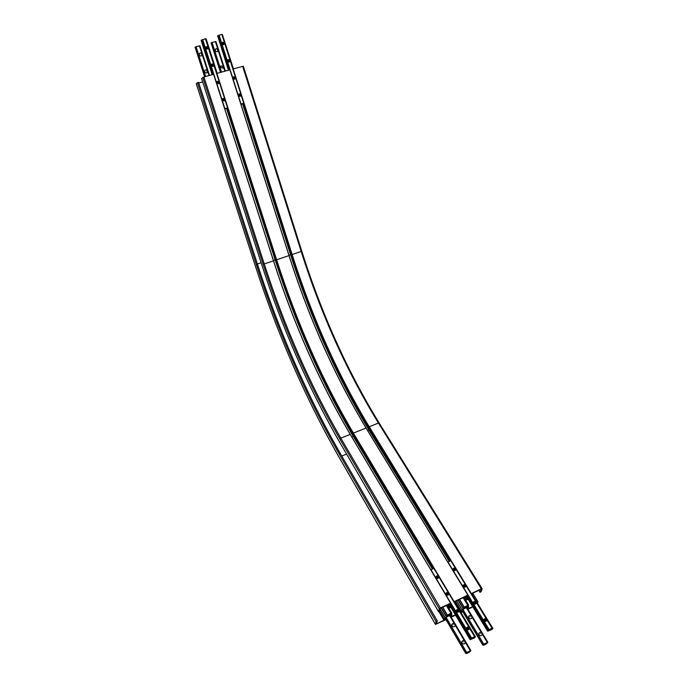 <?xml version="1.0" encoding="UTF-8"?>
<svg xmlns="http://www.w3.org/2000/svg" width="688" height="688" viewBox="0 0 688 688"><rect width="100%" height="100%" fill="white"/><g stroke="black" fill="none" stroke-linecap="round" stroke-linejoin="round"><path stroke-width="1.03" d="M449.539 607.177L450.425 606.455M466.645 599.136L467.642 598.336M447.363 605.087L448.249 606.584L448.714 604.683L448.051 604.769L440.243 608.433L439.821 611.056L438.591 611.752L439.271 608.889L440.354 607.968L450.58 603.17L449.058 606.068L450.098 605.904M451.07 607.547L448.301 608.192L449.496 606.635L448.249 606.584M226.576 108.472L275.14 259.883C295.711 323.988 321.76 382.82 353.279 436.398L432.374 569.071M292.383 306.418C309.97 352.892 330.515 395.978 354.01 435.676L433.371 568.615M464.529 597.038L465.423 598.517L465.957 596.694L465.303 596.677L456.359 600.873L455.138 602.886L460.762 612.294L464.065 607.117L468.666 605.191L467.47 606.721L468.648 606.764L468.132 608.605L472.69 606.653M468.304 599.429L465.423 600.151L466.636 598.577L465.423 598.517M242.623 103.854L290.577 254.663C310.899 318.527 337.043 376.99 369.009 430.069L449.204 561.408M243.535 103.57L291.471 254.414C311.741 318.123 337.825 376.439 369.74 429.355L450.21 560.952M480.551 589.521L480.998 590.252L481.161 589.238L473.516 592.824L472.278 594.776M471.117 593.701L481.308 588.765L482.099 588.799L481.204 591.646L480 592.299L480.998 590.252M202.805 77.409L263.151 264.287L273.549 260.829L213.667 74.287L203.923 76.961L201.61 78.57L261.672 264.381C282.519 328.847 308.542 388.152 339.743 442.307L339.838 442.461M216.754 73.435L276.49 259.832L289.089 255.566L229.973 69.78L216.694 73.487M233.026 68.938L292.004 254.577L301.808 251.223L243.337 66.168L232.965 68.998M471.839 594.062L471.383 594.148M453.917 601.768L467.823 595.086L466.232 598.001L467.324 597.812M229.964 69.789L289.089 255.566C309.118 318.415 334.798 375.906 366.128 428.031L467.909 595.068L366.128 428.031L353.408 433.087L453.951 601.639M454.673 602.12L454.183 602.224M213.667 74.287L273.549 260.821C293.819 323.902 319.395 381.754 350.278 434.369L450.683 603.17L350.295 434.386L340.818 438.144L339.898 439.047L439.271 608.889M468.158 599.188L466.722 599.102M450.924 607.298L449.625 607.134M466.438 597.296L466.877 598.018M449.264 605.294L449.728 606.076M437.207 620.937L340.285 453.478L339.193 454.02C306.091 396.064 278.494 332.966 256.392 264.734L257.501 264.364L198.54 82.285L196.278 83.755M202.693 81.915L198.772 82.999M467.565 605.818L467.204 606.3L466.928 605.844M466.765 605.861L467.204 606.3M467.083 606.386L464.28 607.375M464.348 607.65L463.772 607.788M467.9 605.681L463.841 607.891M450.743 613.765L450.373 614.255L450.115 613.808M449.952 613.816L450.373 614.255M450.262 614.341L447.424 615.33M447.492 615.614L446.908 615.743M451.07 613.627L446.976 615.863M468.227 606.068L468.648 606.764M463.127 597.7L467.771 605.371M459.61 599.351L464.237 607.04M456.643 600.736L462.112 609.86M451.457 613.98L451.878 614.694L451.414 616.508L455.396 614.84M446.34 605.569L450.924 613.326L451.844 613.137L450.666 614.659L451.878 614.694M442.78 607.237L447.355 615.012L450.924 613.326M439.985 608.785L445.274 617.824L446.753 616.568L446.202 615.915L447.355 615.012M445.987 619.682L435.452 624.394L436.097 621.625L437.301 620.98L436.381 623.844L443.975 620.241L445.274 617.824M450.743 616.474L451.087 615.201L450.434 615.192L446.83 616.904L445.669 619.131M462.775 611.735L460.943 612.595M455.576 615.141L451.182 617.222M467.479 608.545L467.857 607.272L467.229 607.255L463.66 608.94L462.448 611.193M472.871 606.945L467.926 609.293M476.861 602.267L477.962 601.759L477.498 603.307M483.587 645.301L483.647 644.699L482.752 645.069L483.716 644.097L487.887 642.351L486.407 643.925L483.587 645.301M466.817 607.452L487.887 642.351M466.326 607.685L471.28 615.889M471.985 617.067L481.497 632.831M482.219 634.026L487.259 642.377M462.964 609.525L483.716 644.097M462.465 610.824L482.847 644.811M462.388 611.099L482.752 645.069M468.777 617.841C469.99 619.097 471.039 619.071 471.925 617.772L471.753 616.422C470.532 615.167 469.483 615.192 468.597 616.508L468.777 617.841M470.059 616.775C470.867 616.388 470.867 616.388 470.059 616.775M478.977 634.818C480.181 636.09 481.239 636.082 482.15 634.8L481.978 633.364C480.774 632.1 479.717 632.117 478.814 633.399L478.977 634.818M480.284 633.751C481.093 633.356 481.093 633.356 480.284 633.751M466.584 653.591L466.619 653.007L465.707 653.376L466.662 652.413L470.893 650.633L469.431 652.207L466.584 653.591M450.09 615.364L470.893 650.633M449.582 615.597L454.501 623.956M455.138 625.031L464.589 641.078M465.234 642.171L470.239 650.667M446.168 617.454L466.662 652.413M445.678 618.77L465.793 653.118M445.609 619.037L465.707 653.376M451.904 625.882C453.143 627.155 454.209 627.121 455.095 625.762L454.914 624.446C453.676 623.165 452.609 623.208 451.732 624.575L451.904 625.882M453.186 624.807C454.003 624.42 454.003 624.42 453.186 624.807M461.975 643.039C463.205 644.338 464.271 644.312 465.183 642.97L465.011 641.577C463.781 640.279 462.714 640.304 461.811 641.655L461.975 643.039M463.282 641.973C464.099 641.577 464.099 641.577 463.282 641.973M225.337 71.045L215.92 41.538L212.059 42.441L211.07 42.931L220.495 72.386M220.642 72.343L211.19 42.802M221.536 72.094L212.059 42.441M224.838 71.191L223.505 67.02M223.247 66.203L218.148 50.224M217.881 49.398L215.378 41.555M223.428 66.598L220.96 65.824L220.616 67.364L223.075 68.138L223.428 66.598M222.628 66.65C221.863 66.865 221.863 66.865 222.628 66.65M218.07 49.794C217.417 48.581 216.582 48.341 215.542 49.063L215.249 50.559C215.894 51.763 216.729 52.013 217.761 51.299L218.07 49.794M217.262 49.828C216.496 50.035 216.496 50.035 217.262 49.828M209.513 75.422L199.976 45.795L196.063 46.707L195.091 47.197L204.628 76.772M204.766 76.729L195.203 47.068M205.66 76.48L196.063 46.707M208.997 75.56L207.621 71.303M207.406 70.632L202.195 54.438M201.98 53.759L199.417 45.812M207.552 70.959C206.907 69.763 206.073 69.514 205.033 70.219L204.714 71.741C205.351 72.928 206.185 73.177 207.226 72.489L207.552 70.959M206.727 71.019C205.953 71.234 205.953 71.234 206.727 71.019M202.126 54.085C201.446 52.856 200.586 52.623 199.546 53.389L199.271 54.859C199.941 56.081 200.801 56.321 201.842 55.573L202.126 54.085M201.283 54.128C200.509 54.335 200.509 54.335 201.283 54.128M224.443 43.129L224.176 44.41C222.456 44.944 221.828 44.299 222.284 42.501L224.443 43.129M240.843 94.755L240.447 96.157C238.684 96.432 238.151 95.727 238.848 94.041L240.843 94.755M229.938 60.432L229.637 61.757C227.9 62.204 227.298 61.542 227.831 59.77L229.938 60.432M235.408 77.641L235.064 79C233.301 79.369 232.733 78.681 233.352 76.953L235.408 77.641M240.877 104.06L243.836 103.217L291.6 254.612C311.673 317.684 337.481 375.373 369.035 427.669L369.069 427.721M243.595 103.553L240.963 104.335M243.836 103.217L221.975 34.4L218.887 35.217L289.012 255.601C309.032 318.432 334.712 375.906 366.033 428.022L467.823 595.086M219.111 35.122L241.024 104.008M218.887 35.217L229.525 69.892M218.586 35.535L217.881 35.724L228.82 70.09M217.881 35.724L228.588 70.15M217.657 35.819L228.433 70.193M233.275 68.852L222.379 34.538L233.404 68.817M243.707 103.234L221.837 34.4M224.408 43.138C223.187 47.962 220.547 39.672 224.408 43.138M222.568 42.794L223.411 42.57L224.073 43.232L223.901 44.109L223.058 44.333L222.396 43.679L222.568 42.794M223.514 44.213L224.073 43.232M223.634 43.671L222.499 43.146M222.972 43.009L223.411 42.57M229.904 60.441C228.691 65.257 226.068 57.009 229.904 60.441M228.081 60.105L228.915 59.882L229.396 61.413L228.562 61.645L227.9 60.991L228.081 60.105M229.001 61.524L229.568 60.535M229.13 60.94L228.012 60.424M228.468 60.286L228.915 59.882M235.373 77.649C234.161 82.457 231.555 74.244 235.373 77.649M233.55 77.323L234.384 77.099L235.038 77.744L234.866 78.621L234.04 78.853L233.378 78.208L233.55 77.323M234.453 78.733L235.038 77.744M234.591 78.122L233.499 77.598M233.929 77.469L234.384 77.099M240.809 94.763C239.605 99.562 237.007 91.401 240.809 94.763M239.003 94.454L239.828 94.222L240.482 94.858L240.31 95.735L239.484 95.976L239.003 94.454M239.88 95.856L240.482 94.858M240.017 95.202L238.96 94.686M239.364 94.566L239.828 94.222M222.276 100.044L222.645 98.659C224.434 98.332 224.985 99.029 224.305 100.749L222.276 100.044M205.626 48.169L205.858 46.904C207.587 46.32 208.24 46.939 207.819 48.779L205.626 48.169M216.754 82.844L217.073 81.502C218.844 81.081 219.438 81.752 218.844 83.523L216.754 82.844M211.207 65.549L211.483 64.251C213.228 63.743 213.856 64.397 213.349 66.194L211.207 65.549M224.718 108.713L227.711 107.853L205.566 38.743L201.111 40.308L212.153 74.691M217.167 73.306L206.133 38.872L205.635 38.967M227.573 107.878L205.42 38.752M227.711 107.853L276.112 259.858C296.425 323.162 322.139 381.212 353.245 434.008L353.279 434.059M217.038 73.341L205.996 38.872M227.487 108.188L224.804 108.979M212.3 74.648L201.231 40.171M212.532 74.588L201.455 40.076M213.246 74.39L202.169 39.887M450.58 603.17L350.201 434.377C319.318 381.771 293.742 323.928 273.471 260.855L202.444 39.577M202.668 39.483L224.873 108.652M222.31 100.035C223.523 95.219 226.154 103.415 222.31 100.035M224.142 100.345L223.308 100.586L222.645 99.941L222.817 99.055L223.652 98.823L224.314 99.468L224.142 100.345M223.738 100.457L223.222 99.158L223.652 98.823M223.875 99.803L224.314 99.468M223.222 99.158L222.774 99.296M216.789 82.835C218.01 78.002 220.65 86.249 216.789 82.835M218.629 83.162L217.786 83.394L217.124 82.741L217.296 81.863L218.139 81.623L218.801 82.276L218.629 83.162M218.242 83.265L217.709 81.992L218.139 81.623M217.709 81.992L217.245 82.139M211.242 65.541C212.463 60.699 215.12 68.989 211.242 65.541M213.082 65.876L212.248 66.108L211.577 65.455L211.749 64.569L212.592 64.337L213.263 64.99L213.082 65.876M212.721 65.979L212.179 64.741L212.592 64.337M212.179 64.741L211.689 64.887M205.66 48.16C206.882 43.301 209.556 51.634 205.66 48.16M207.518 48.504L206.667 48.728L205.996 48.065L206.176 47.18L207.019 46.956L207.69 47.618L207.518 48.504M207.165 48.599L206.615 47.386L207.019 46.956M207.286 48.048L207.69 47.618M206.615 47.386L206.099 47.541M455.568 568.89L455.723 569.896C454.338 571.229 453.401 570.937 452.91 569.036C453.624 567.901 454.51 567.849 455.568 568.89M486.536 619.51L486.683 620.722C485.126 621.986 484.171 621.599 483.827 619.535C484.601 618.452 485.504 618.435 486.536 619.51M465.664 585.385L465.819 586.46C464.374 587.776 463.437 587.457 462.981 585.497C463.712 584.379 464.606 584.336 465.664 585.385C465.415 590.631 460.539 582.65 465.63 585.402M475.984 602.258L476.13 603.393C474.634 604.692 473.688 604.339 473.292 602.327C474.041 601.217 474.935 601.2 475.984 602.258C475.769 607.616 470.781 599.454 475.95 602.275M492.066 628.204L491.997 628.841L492.909 628.471L491.911 629.486L487.646 631.249L489.168 629.606L492.066 628.204L450.76 560.703L447.819 562.096M467.883 595.223L488.944 629.787M447.948 561.984L489.168 629.606M467.668 595.86L488.721 630.423M466.946 596.229L487.964 630.793M466.705 596.384L487.74 630.973M466.619 596.668L487.646 631.249M471.779 593.968L492.909 628.471M471.658 594.019L492.754 628.479M450.76 560.703L492.23 628.204M455.533 568.907C455.284 574.016 450.52 566.207 455.533 568.907M453.444 568.933L454.304 568.537L455.181 569.062L455.198 569.991L454.329 570.386L453.444 569.862L453.444 568.933M454.931 570.111L455.181 569.062M454.931 570.042L453.444 569.819M454.054 569.518L454.304 568.537M463.514 585.436L464.383 585.032L465.277 585.565L465.294 586.511L464.417 586.924L463.523 586.382L463.514 585.436M465.002 586.649L465.277 585.565M465.002 586.529L463.523 586.288M464.116 585.987L464.383 585.032M473.808 602.31L474.686 601.888L475.597 602.439L475.614 603.41L474.737 603.823L473.826 603.273L473.808 602.31M475.296 603.557L475.597 602.439M475.305 603.376L473.826 603.127M474.402 602.834L474.686 601.888M486.502 619.527C486.356 624.996 481.256 616.646 486.502 619.527M484.335 619.561L485.229 619.131L486.149 619.699L486.175 620.688L485.289 621.109L484.369 620.55L484.335 619.561M485.831 620.851L486.149 619.699M485.831 620.619L484.361 620.344M484.911 620.051L485.229 619.131M438.566 576.69L438.72 577.671C437.362 579.055 436.416 578.789 435.874 576.871C436.588 575.693 437.482 575.632 438.566 576.69M469.13 627.86L469.276 629.047C467.737 630.38 466.782 630.01 466.387 627.929C467.161 626.794 468.072 626.768 469.13 627.86M448.524 593.366L448.679 594.406C447.269 595.782 446.314 595.481 445.815 593.512C446.546 592.342 447.449 592.291 448.524 593.366M458.707 610.419L458.862 611.529C457.391 612.888 456.428 612.552 455.989 610.531C456.737 609.37 457.64 609.336 458.707 610.419M474.591 636.658L474.548 637.277L475.477 636.907L474.488 637.914L470.153 639.711L471.658 638.068L474.591 636.658L433.827 568.408L430.851 569.819M450.649 603.307L471.435 638.258M430.989 569.707L471.658 638.068M450.451 603.935L471.228 638.885M449.72 604.313L470.472 639.255M449.488 604.46L470.239 639.436M449.41 604.743L470.153 639.711M454.613 602.017L475.477 636.907M454.484 602.077L475.313 636.916M433.827 568.408L474.754 636.649M438.531 576.699C438.222 581.867 433.517 573.981 438.531 576.699M436.424 576.733L437.301 576.329L438.179 576.862L438.179 577.8L437.301 578.204L436.424 577.671L436.424 576.733M437.955 577.903L438.179 576.862M437.955 577.834L436.424 577.628M437.078 577.301L437.301 576.329M448.49 593.383C448.215 598.663 443.399 590.596 448.49 593.383M446.357 593.409L447.243 593.004L448.137 593.546L448.137 594.501L447.252 594.914L446.366 594.372L446.357 593.409M447.888 594.621L448.137 593.546M447.888 594.492L446.366 594.277M447.002 593.95L447.243 593.004M458.672 610.437C458.432 615.837 453.512 607.59 458.672 610.437M456.522 610.471L457.417 610.05L458.32 610.6L458.328 611.58L457.434 612.002L456.531 611.443L456.522 610.471M458.053 611.718L458.32 610.6M458.053 611.537L456.531 611.297M457.15 610.978L457.417 610.05M469.096 627.877C468.881 633.407 463.85 624.971 469.096 627.877M466.92 627.912L467.814 627.482L468.734 628.049L468.752 629.056L467.849 629.486L466.937 628.918L466.92 627.912M468.442 629.202L468.734 628.049M468.442 628.961L466.928 628.712M467.53 628.393L467.814 627.482M438.591 611.752L339.769 442.401C308.542 388.213 282.501 328.873 261.646 264.381L201.61 78.57M203.923 76.961L264.269 263.977C284.686 327.187 310.202 385.237 340.818 438.144L440.354 607.968M263.151 264.287C283.637 327.686 309.222 385.942 339.898 439.047M446.942 605.294L448.387 607.728M446.701 605.397L448.292 608.08M273.437 260.46L276.034 259.634M354.01 435.676L351.835 436.975M353.245 434.008L433.578 568.529L353.254 434.042C322.139 381.238 296.425 323.179 276.103 259.858L227.444 108.05M216.892 73.384L276.628 259.789C296.846 322.81 322.44 380.576 353.408 433.087L454.08 601.527M276.49 259.832C296.717 322.87 322.319 380.662 353.305 433.199M289.089 255.566C309.11 318.406 334.781 375.889 366.111 428.013M464.056 597.261L465.518 599.669M463.807 597.382L465.415 600.031M288.977 255.205L291.471 254.414M369.74 429.355L367.693 430.602M450.477 560.832L369.043 427.704C337.481 375.39 311.664 317.693 291.592 254.612L243.552 103.424M233.163 68.886L292.142 254.543C312.111 317.323 337.799 374.728 369.215 426.749L471.151 593.572M292.004 254.577C311.982 317.383 337.688 374.814 369.103 426.852M242.649 66.263L301.189 251.473C321.012 314.124 346.761 371.314 378.434 423.051L369.215 426.749L471.289 593.46M379.243 423.258L378.434 423.051L481.308 588.765M301.774 251.249C321.606 313.926 347.371 371.176 379.071 422.982M478.865 590.313L480.018 592.17M369.035 427.669L450.485 560.823M339.743 442.307L438.583 611.675M256.392 264.734L197.387 82.62M257.389 264.011L261.122 262.747M468.33 607.814L468.752 608.519M465.587 600.211L468.571 605.13M463.299 597.614L467.943 605.285M459.438 599.429L464.065 607.117M458.294 599.962L463.084 607.943M458.053 600.082L462.981 608.287M455.551 601.475L461.605 611.589M451.612 615.665L452.059 616.422M448.851 608.183L451.749 613.085M446.512 605.492L451.096 613.24M442.608 607.323L447.183 615.098M441.472 607.857L446.202 615.915M441.24 607.96L446.108 616.259M439.821 610.978L444.818 619.535M439.004 611.735L443.975 620.241M346.58 454.08L341.764 456.041M254.973 264.794L254.981 264.828C277.427 334.067 305.446 398.171 339.046 457.15L339.175 457.374M436.097 621.625L339.193 454.02M435.452 624.394L339.072 457.288C305.446 398.257 277.41 334.101 254.956 264.82L196.243 83.738L254.981 264.828M257.467 264.39C279.526 332.528 307.097 395.531 340.173 453.401M339.046 457.15L435.444 624.283M472.768 593.366L477.893 601.716M350.295 434.386C319.404 381.763 293.828 323.91 273.549 260.829M448.301 608.192L446.658 605.423M465.423 600.151L463.755 597.399M482.09 588.653L379.208 423.086C347.466 371.271 321.666 313.977 301.808 251.223L243.337 66.168M480 592.299L478.796 590.347M437.301 620.98L340.285 453.478C307.175 395.6 279.577 332.562 257.501 264.364L198.54 82.285M468.666 605.191L465.647 600.211M462.99 608.407L458.002 600.099M451.844 613.137L448.894 608.166M446.116 616.371L441.197 607.986M477.962 601.759L472.794 593.331"/></g></svg>
